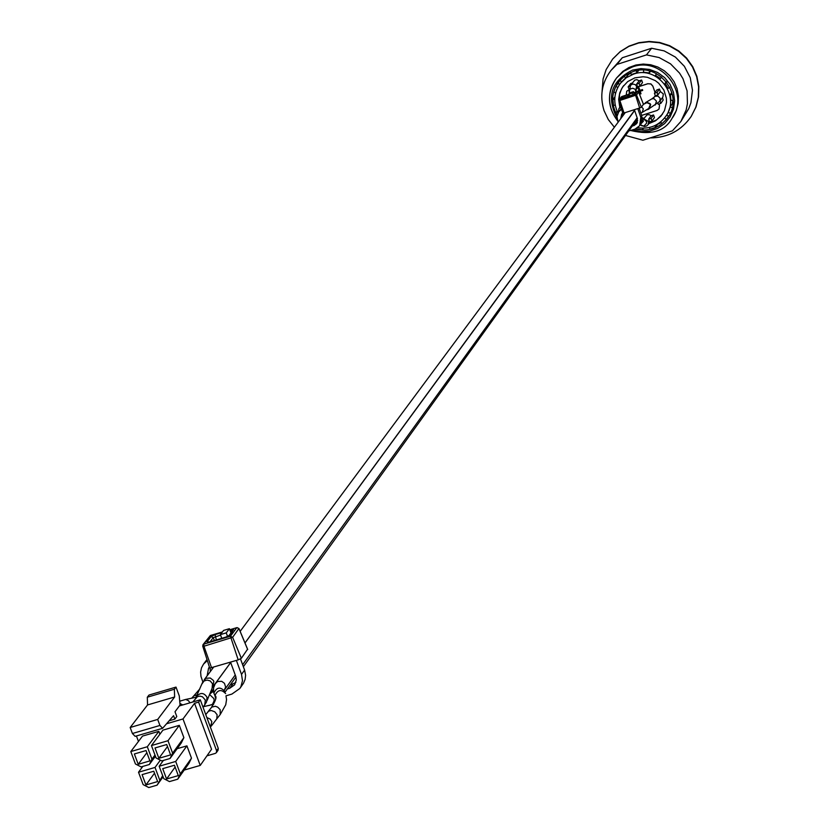 <?xml version="1.0" encoding="UTF-8"?>
<svg xmlns="http://www.w3.org/2000/svg" width="829" height="829" viewBox="0 0 829 829"><rect width="100%" height="100%" fill="white"/><g stroke="black" fill="none" stroke-linecap="round" stroke-linejoin="round"><path stroke-width="1.24" d="M169.147 720.795L174.857 719.126L176.784 716.536L175.012 711.759L180.059 705.002L179.271 695.914L175.997 687.096L148.992 695.044L147.313 697.21L147.541 704.951L130.174 727.489L132.412 733.499L159.935 725.458L162.598 728.308L135.117 736.339L132.412 733.499M211.55 749.261L194.535 703.303L183.002 718.961L200.235 765.426L211.55 749.261M174.857 719.126L173.582 715.696L162.598 728.308M200.235 765.426L184.193 770.068M183.002 718.961L166.546 723.769M136.412 735.955L138.453 741.437M191.489 758.141L188.908 763.426L177.727 779.198L180.328 773.861L191.489 758.141L186.919 745.862L177.137 748.701M183.883 737.655L181.302 742.95L170.028 758.504L172.629 753.167L183.883 737.655L179.313 725.354L162.93 730.131L151.448 745.551L167.997 740.722L172.629 753.167M159.904 734.193L158.836 731.333L142.495 736.1L130.795 751.561L147.313 746.753L151.945 759.167L154.982 755.043M206.97 755.82L215.322 753.395L216.4 752.639L216.607 750.784L218.265 748.4L200.286 699.8L179.354 705.945M218.265 748.4L218.058 750.245L216.4 752.639M142.08 774.628L153.779 771.239L157.624 781.571L145.935 784.949L142.08 774.628M154.505 773.198L145.935 784.949M134.36 753.965L146.059 750.556L149.914 760.908L138.225 764.307L134.36 753.965M146.857 752.701L138.225 764.307M200.286 699.8L198.597 702.111L194.535 703.303M198.597 702.111L216.607 750.784M162.722 768.649L174.453 765.25L178.297 775.602L166.577 778.991L162.722 768.649M175.126 767.063L166.577 778.991M167.489 746.546L158.878 758.307L170.598 754.898L166.743 744.535L155.013 747.955L158.878 758.307M175.997 687.096L174.359 689.251L147.313 697.21M174.359 689.251L174.639 696.992L147.541 704.951M174.639 696.992L157.686 719.437L130.174 727.489M157.686 719.437L159.935 725.458M142.837 766.4L138.516 772.234L155.023 767.447L160.339 760.183M163.095 776.794L157.064 785.167L148.816 787.55L143.148 784.617L138.516 772.234M157.064 785.167L162.671 775.664M159.655 779.84L155.023 767.447M155.437 756.255L149.355 764.504L151.945 759.167M158.836 731.333L147.313 746.753M149.355 764.504L141.096 766.908L135.428 763.965L130.795 751.561M179.313 725.354L167.997 740.722M170.028 758.504L161.748 760.908L156.08 757.975L151.448 745.551M163.396 760.431L159.158 766.245L175.707 761.447L186.919 745.862M177.727 779.198L169.458 781.592L163.779 778.649L159.158 766.245M180.328 773.861L175.707 761.447M639.625 125.749L640.641 124.319L641.822 115.967L640.807 117.386L639.625 125.749L634.931 129.169L628.973 130.868M639.149 108.164L641.822 115.967M640.807 117.386L637.791 108.599M621.418 108.754L618.766 111.801L621.595 109.335M621.771 117.303L622.268 113.407M633.366 124.764L634.786 124.319L632.34 126.205M637.097 122.899L634.786 124.319M618.766 111.801L616.963 116.547L618.092 122.246M622.683 113.045L621.688 114.081L620.714 118.723M643.428 104.309L641.366 107.242L639.667 107.998L622.786 113.376L619.045 100.63M633.76 125.749L636.641 123.656L637.377 118.485L634.361 109.697M633.491 91.656L632.454 93.024L629.024 94.123L630.071 92.755L633.491 91.656L634.351 94.154M633.097 94.879L632.454 93.024M629.024 94.123L629.667 95.998M621.833 96.537L629.056 94.216L621.833 96.537L619.19 99.718L622.776 113.366M648.724 108.444L650.288 104.755L649.915 104.019L646.921 102.672L643.459 104.319L638.672 92.123L637.408 91.542L638.672 92.112L643.449 104.371M621.356 96.879L619.025 100.63L619.843 100.464L619.667 99.376L635.294 94.361L639.667 107.998M624.04 113.003L619.843 100.464L636.558 94.962L635.294 94.361L637.408 91.542L633.843 92.672L637.408 91.542M654.236 116.889L653.584 115.055M620.776 106.578L620.227 106.972L619.377 104.506L620.102 104.278M619.947 103.76L619.377 104.506M643.117 118.288L644.34 117.905M653.553 114.962L654.444 117.552L652.009 121.034L649.542 121.822L648.641 119.221L651.097 115.739L653.553 114.962L651.117 118.423L648.641 119.221M652.009 121.034L651.117 118.423M643.739 118.744L647.034 114.879L649.2 114.651L651.097 115.739M623.284 115.262L622.123 113.718M621.688 115.241L623.035 115.594L621.905 114.288M642.299 118.195L642.879 119.262L641.314 123.22M642.206 117.521L643.377 121.252L640.993 123.78M637.294 122.443L636.807 121.656M659.521 89.159L660.33 91.532M662.412 97.635L662.993 99.356M654.444 93.262L656.869 89.905L659.469 89.066L660.319 91.532L657.905 94.9L657.065 92.423L654.444 93.262L655.293 95.739L657.905 94.9M659.469 89.066L657.065 92.423M657.863 103.273L658.195 104.247L660.817 103.407L660.008 101.034M662.402 97.646L663.21 99.998L660.817 103.407M660.319 91.532L663.314 93.905L662.889 96.962L659.749 101.397L660.185 98.319L657.915 96.091L655.262 96.288L651.884 98.848M643.957 104.029L646.9 102.278L650.268 103.791L650.692 104.62L649.252 108.599L647.397 109.241M642.278 81.998L641.646 80.133M636.631 84.133L639.138 80.817L641.605 80.019L639.107 83.335L636.631 84.133L637.532 86.744L639.998 85.947L639.107 83.335M629.905 86.289L628.133 86.858L629.107 89.449M641.605 80.019L642.496 82.62L639.998 85.947M628.133 86.858L630.682 83.532L632.237 83.035M638.392 86.465L636.092 89.532L636.579 86.371L635.315 84.651L632.755 83.998L630.506 85.304L634.776 80.112L636.848 79.657L639.138 80.817M648.858 123.604L655.501 120.816L660.951 116.153L664.485 110.589L666.495 102.433L666.371 98.195L663.884 90.071L658.723 83.263L655.324 80.631L647.439 77.315L643.2 76.755L634.796 77.874L627.719 81.574L622.538 87.118L619.74 92.952L618.652 99.356L619.812 107.418M634.755 122.847L636.517 123.417M662.558 114.039L656.692 119.811L649.148 123.189M636.952 123.034L635.055 122.433M620.123 107.003L619.605 105.159M619.439 104.423L619.512 94.527L621.408 89.2L623.646 85.605M650.547 71.284L649.273 72.983L649.511 71.014M643.667 70.175L643.428 72.175L649.273 72.983M661.594 76.993L660.464 78.548L661.521 76.931M656.547 73.677L655.49 75.304L660.464 78.548M666.775 82.309L665.096 83.314L668.195 88.351L669.905 87.335M665.096 83.314L666.278 81.667M672.381 94.423L670.329 94.599L670.941 100.433L673.055 100.247M670.329 94.599L671.873 92.392M672.236 107.708L670.143 106.92L668.153 112.381L670.319 113.2M670.143 106.92L672.246 103.853L672.879 104.091M660.578 122.018L662.07 123.542L666.257 119.531L664.651 117.873M666.817 114.816L668.381 116.423L666.257 119.531M649.428 127.49L650.009 129.169L655.563 127.397L654.941 125.583M657.677 124.101L655.563 127.397M636.651 128.422L636.589 129.003L642.413 129.811L642.61 128.205M643.542 128.205L642.413 129.811M617.356 111.749L616.009 112.557L617.077 111.138M617.263 114.858L616.009 112.557M614.735 99.366L612.9 99.521L614.89 96.941M612.9 99.521L613.522 105.335L615.222 105.19M617.833 87.314L615.76 86.537L618.082 83.563L619.76 84.195M615.76 86.537L613.792 92.009L615.698 92.724M627.221 74.164L627.988 74.942L625.698 77.885L624.102 76.258M619.864 80.226L621.512 81.916L625.698 77.885M637.76 127.687C649.418 129.428 658.744 125.666 665.739 116.392C681.065 96.237 657.397 65.159 633.522 74.144L626.278 77.739L620.434 83.283C613.802 92.62 612.994 102.537 617.988 113.034M638.703 70.351L636.869 72.745L631.294 74.537L630.589 72.486M627.988 74.942L630.786 73.045M668.423 112.485L665.739 116.392M672.889 100.268L672.246 103.853M636.869 72.745L636.185 70.755M619.926 80.278L618.082 83.563M615.45 92.63L615.284 94.433M668.381 116.423L669.096 115.552M657.729 124.257L661.096 122.547M617.128 115.418C610.672 103.604 611.253 92.278 618.869 81.429L625.19 75.46L633.014 71.584C658.858 61.854 684.516 95.449 667.987 117.324C659.687 128.153 648.775 132.07 635.242 129.065M629.076 89.781L626.714 91.263L626.247 95.117M641.636 115.418L657.045 110.485L659.034 109.003M659.055 108.972L659.49 105.584L659.014 109.045M659.49 105.584L658.951 104.008M655.014 92.475L652.889 86.257L655.055 92.413M652.931 86.195L650.941 83.916L647.895 83.739L650.9 83.978L652.889 86.257M647.895 83.739L638.081 86.89M638.175 88.206L639.055 87.874L639.915 90.392L642.434 89.584L642.703 90.382L642.382 89.656L639.864 90.454L639.004 87.936L638.175 88.206L639.035 90.724L636.61 91.791M640.206 91.242L641.004 93.781L640.143 91.263L642.651 90.454M636.517 91.532L639.024 90.682M659.542 105.521L659.014 103.988M626.765 91.19L629.087 89.729M647.946 83.667L638.123 86.827M646.123 110.008L648.91 109.117M638.465 91.801L639.314 91.532L640.175 94.04L641.004 93.781M646.475 54.89L616.911 64.444L622.32 57.719L651.615 48.248L646.475 54.89L659.138 57.564L670.506 63.833L679.562 73.128L682.951 78.662L687.096 90.869L687.438 103.677L686.163 109.936L680.868 121.49L672.412 130.837L642.889 140.225L625.657 135.49M651.615 48.248L664.153 50.89L675.417 57.097L684.381 66.31L690.246 77.698L692.484 90.226L690.909 102.775L688.723 108.703L680.868 121.49M614.382 127.241L608.289 119.531L604.082 110.682C599.512 95.977 601.813 82.558 610.994 70.413L622.32 57.719M610.994 70.413L616.911 64.444M602.082 91.335L603.066 78.983L606.144 69.584L612.631 59.077L620.009 51.864L628.807 46.414L638.62 42.994L648.983 41.761L659.428 42.776L669.449 46.009L678.568 51.294L686.381 58.382L692.495 66.952L696.64 76.589L698.609 86.838L698.329 97.231L695.811 107.262L691.168 116.485C681.334 130.588 667.718 137.738 650.34 137.915M633.408 54.134L641.781 51.429M612.766 58.921L620.258 51.553L629.056 46.103L638.869 42.683L649.231 41.45L659.666 42.466L669.677 45.699L678.796 50.983L686.599 58.071L692.712 66.631L696.857 76.258L698.826 86.506L698.546 96.889L696.028 106.931L691.282 116.309M616.952 117.956C606.186 96.641 611.367 80.682 632.506 70.102L640.941 68.6L649.521 69.418L657.625 72.486L664.63 77.594L670.05 84.351L673.469 92.257L674.64 100.755L673.48 109.2L670.091 116.972L664.703 123.521L657.729 128.36L649.667 131.137L641.118 131.656L632.703 129.884M611.325 109.573C607.74 98.05 609.502 87.501 616.6 77.926L622.755 71.46L628.962 67.501L635.916 65.004L643.273 64.071L650.703 64.755L657.832 67.035L664.33 70.786L669.873 75.833L674.205 81.936L677.106 88.796L678.454 96.102L678.184 103.48L676.298 110.589L672.008 118.423C664.775 131.407 651.034 135.428 630.755 130.505M239.819 688.495L243.477 683.283L245.094 679.479L245.602 675.324L244.607 670.091L241.519 674.402L242.493 680.713L240.897 686.723L239.819 688.495L231.902 694.08L225.975 695.821L226.555 699.552L225.737 704.764L220.213 714.525L220.172 709.676L217.716 707.168L215.312 706.256L211.768 707.106L207.955 711.779M240.503 658.931L244.607 670.091M241.519 674.402L236.379 660.423M206.981 659.511L203.509 664.112L207.323 660.589M210.317 671.563L210.1 668.091M230.472 684.609L232.876 683.904L229.757 688.257L227.343 688.961M235.84 682.433L232.876 683.904M203.509 664.112L201.488 667.842L200.618 672.05L200.97 676.412L202.836 681.904M209.416 667.127L208.607 668.06L207.126 675.873M247.55 649.221L241.353 658.288L238.192 659.884L209.747 668.133L202.815 646.392M229.757 688.257L234.617 684.837L236.286 680.029L235.892 676.754L230.535 662.143M229.395 628.693L226.244 632.879L220.4 634.61L223.571 630.423L229.395 628.693L230.959 632.962M227.56 636.444L226.244 632.879M220.4 634.61L221.768 638.309M221.25 638.465L221.519 637.864M209.25 636.993L210.597 635.449M237.084 627.605L239.021 628.734L247.684 649.563M238.907 628.517L232.628 637.325L230.421 636.247L238.192 659.884M210.39 635.491L202.981 644.693L202.773 646.382L203.955 646.226L203.789 644.143L202.742 646.174L209.737 668.112M241.353 658.288L232.628 637.325L203.955 646.226L211.55 667.739M623.999 97.822L622.548 96.724L621.232 98.454L621.885 98.464M623.253 98.06L629.46 95.387M629.107 94.361L624.714 95.77L625.097 97.47M624.714 95.77L622.548 96.724M621.232 98.454L632.444 95.117L634.568 94.174L635.853 92.454L634.154 94.423M621.802 98.475L634.568 94.174M634.682 93.718L633.895 92.817M635.853 92.454L634.206 92.724M638.662 92.143L636.558 94.962L641.366 107.242M210.193 693.635L210.949 691.096M197.333 694.826L193.768 695.894L191.665 698.205M621.377 108.589L618.838 111.718M621.657 115.428L622.506 115.459M620.973 107.252L618.983 108.516L618.247 112.578M213.457 691.241L209.768 693.997M208.773 705.562L212.452 704.36L214.131 700.785L213.965 698.692L209.571 694.474M636.185 120.847L637.688 120.63M182.784 704.94L179.924 703.469M189.976 702.826L188.484 700.702L185.727 699.427L179.727 701.199M243.363 666.703L637.48 118.806M640.558 124.858L641.926 125.853L644.06 125.925L646.579 123.189L646.537 121.552L642.527 117.853M640.361 124.713L644.33 126.536L646.734 125.925L648.185 124.557L648.61 121.511L644.382 119.221M642.195 112.35L643.325 108.9L641.615 106.9M210.431 727.24L211.83 721.655L210.1 719.023L206.856 717.551M211.167 726.214L216.794 718.836L217.115 714.743L214.784 711.81L211.229 710.494L208.597 711.189L205.747 714.567M220.12 714.66L216.794 718.836M225.654 693.604C221.333 689.003 217.758 689.655 214.918 695.562L215.727 698.785M224.566 691.158C220.255 686.567 216.68 687.22 213.851 693.117L215.695 697.458M224.213 690.453L225.623 687.013L224.472 683.324L221.695 681.314L217.571 681.49L215.26 683.676L213.561 687.821L213.644 692.35L214.918 695.562C217.115 696.464 215.913 700.474 211.302 707.603M640.361 111.708L640.071 110.848M655.211 105.045L656.475 101.169L653.988 98.682L651.967 98.806L645.366 102.723M203.032 707.22L204.732 704.888L205.333 700.028L202.483 696.806L199.965 696.132L197.478 696.629L192.742 702.018M204.732 704.888L206.597 701.79L207.012 697.22C203.996 692.671 200.597 692.308 196.784 696.132L196.38 696.971M207.167 700.37L212.1 688.277L212.514 683.77L210.172 680.899L207.084 680.049L204.058 680.992L201.861 684.07M212.493 687.448L213.851 681.521L213.24 680.319L210.255 678.008L205.903 678.298L202.431 682.702L195.571 698.184M244.98 642.941L634.568 110.298M636.019 91.978L635.118 89.242L632.734 88.247L630.227 88.983L629.014 91.511M617.636 120.92C607.129 106.744 606.787 92.423 616.6 77.926L623.698 71.273L632.465 66.942C661.563 55.968 690.505 93.729 672.008 118.423M214.379 640.496L213.208 637.688L211.022 636.62L207.022 641.874L208.618 642.185M210.11 641.76L213.208 637.688L220.587 635.097M221.944 632.568L215.053 634.61L216.359 639.905M215.053 634.61L211.022 636.62M207.022 641.874L209.457 641.967L225.923 637.086L229.737 635.138L232.524 631.408M229.737 635.138L225.695 637.149L209.333 642.009M228.825 635.843L232.804 630.506M231.861 631.771L231.198 629.822L229.944 630.195M233.654 629.905L231.198 629.822M230.649 632.112L231.498 632.247M229.778 629.76L236.835 627.667L230.421 636.247L203.789 644.143L210.369 635.522L222.421 631.936M199.82 688.92L193.768 695.894M213.385 689.282L210.245 693.593M620.196 106.9L618.983 108.516M213.654 704.277L203.406 706.712M637.418 122.101L636.019 121.086M196.214 697.251L185.789 699.427M213.385 689.376L210.659 693.106M235.954 676.992L224.908 692.339M650.268 121.594L648.185 124.557M655.262 95.636L654.04 97.335M649.014 108.278L640.869 113.2M634.641 110.516L245.001 642.993M230.69 662.558L215.706 683.023M637.138 117.791L242.628 664.723M235.249 674.951L224.711 689.573M649.252 108.599L659.749 101.397M625.242 112.609L240.151 631.366M213.602 667.138L204.276 679.697M230.669 662.506L213.25 686.308M634.133 111.179L634.599 110.392M628.983 94.237L630.506 85.304M636.019 91.076L636.133 89.48M620.434 83.283L621.501 81.905M221.488 637.895L221.011 638.527M238.97 628.527L237.042 627.594M239.042 628.703L247.612 649.242M236.845 627.646L229.778 629.75M222.431 631.926L210.576 635.449"/></g></svg>
